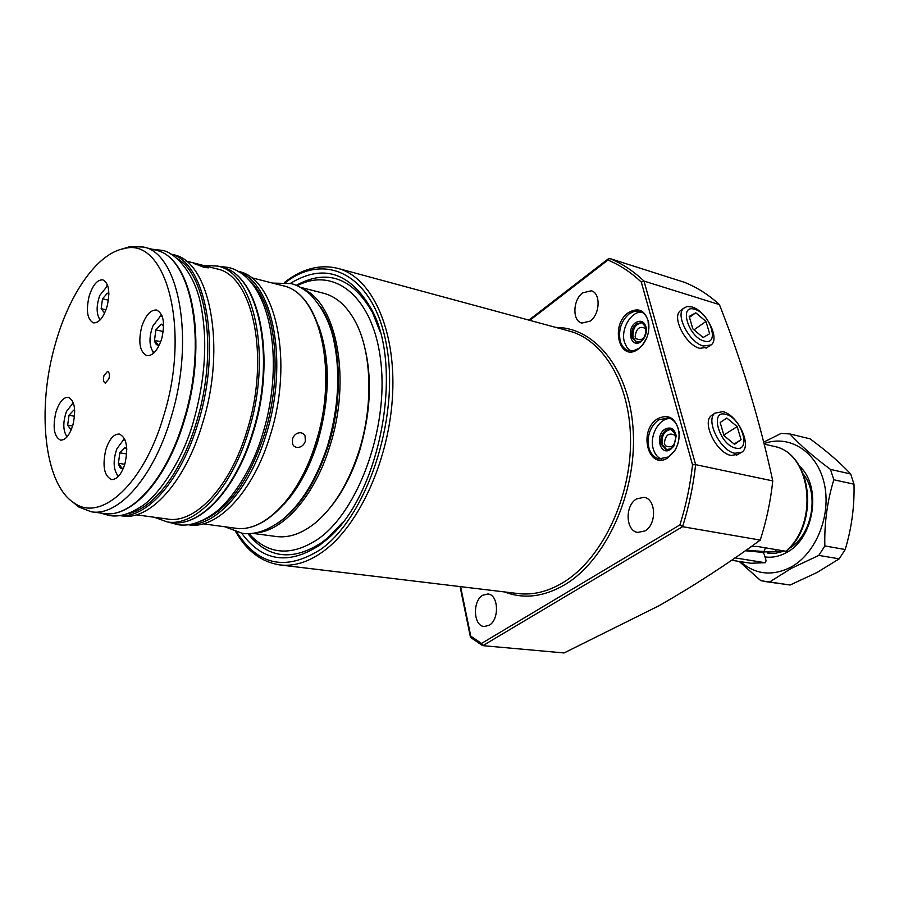 <?xml version="1.0" encoding="UTF-8"?>
<svg xmlns="http://www.w3.org/2000/svg" width="899" height="899" viewBox="0 0 899 899"><rect width="100%" height="100%" fill="white"/><g stroke="black" fill="none" stroke-linecap="round" stroke-linejoin="round"><path stroke-width="1.35" d="M678.228 428.722C676.419 422.8 673.149 419.181 668.418 417.866L658.416 419.945C649.943 426.845 646.774 436.116 648.909 447.781C650.707 453.916 654.079 457.625 659.034 458.895L668.541 456.917L674.632 450.702C678.183 444.983 679.61 438.768 678.891 432.071L678.228 428.722M657.45 418.867C668.451 413.551 675.621 417.788 678.959 431.587C679.7 438.633 678.206 445.162 674.475 451.174L668.081 457.692C648.449 471.11 637.751 430.745 657.45 418.867M675.812 434.678L670.856 429.228L665.923 430.25C661.664 433.678 660.068 438.319 661.158 444.162L666.181 449.68L671.002 448.68L673.992 445.634L676.127 436.273L675.812 434.678M664.957 429.171C670.71 426.441 674.452 428.654 676.194 435.801L673.834 446.106L670.542 449.455C660.293 456.546 654.562 435.374 664.957 429.171M648.629 330.967L648.112 320.808C646.606 315.796 643.898 312.638 639.964 311.346L634.672 311.2L629.311 313.717C621.231 320.853 618.197 329.933 620.186 340.935C621.681 346.126 624.479 349.363 628.592 350.644L633.66 350.734L638.807 348.363L642.302 345.171L646.46 338.53M628.379 312.65C638.593 306.919 645.358 310.279 648.673 322.741C649.64 331.326 647.415 338.968 642.021 345.688L638.335 349.048C619.647 363.151 609.601 325.292 628.379 312.65M646.257 332.158L645.976 327.303L641.864 322.55L636.593 323.719C632.525 327.27 631.008 331.81 632.008 337.327L636.189 342.137L641.347 341.002L645.077 336.271M635.649 322.651C640.998 319.707 644.527 321.46 646.257 327.933C646.774 332.428 645.617 336.44 642.774 339.957L640.886 341.676C631.12 349.127 625.749 329.259 635.649 322.651M290.366 283.399C322.955 263.576 349.992 272.195 371.489 309.245C404.741 368.478 379.097 498.462 325.921 540.22L319.786 545.097C288.41 565.426 262.373 561.459 241.662 533.197M296.288 285.32C327.067 268.509 352.475 277.6 372.523 312.582L379.906 331.248M342.676 522.375L328.146 537.501L322.157 542.266C292.816 561.515 268.048 558.627 247.866 533.624M297.232 285.725C334.934 265.789 374.276 297.715 381.007 363.342C388.166 428.699 358.465 510.441 318.707 538.647C291.636 556.728 268.374 555.054 248.899 533.601M664.35 443.69C665.181 435.341 668.609 432.464 674.61 435.049L675.655 437.049C675.228 445.589 671.845 448.522 665.485 445.814L664.35 443.69M666.755 449.781L662.226 444.398C661.372 435.464 664.406 430.452 671.351 429.362M661.304 459.153C657.371 457.333 654.674 453.849 653.202 448.702C649.19 435.566 659.315 417.698 670.429 418.563M635.121 336.9C636.076 328.708 639.403 325.843 645.111 328.292L645.909 329.922C645.37 338.361 642.055 341.26 635.986 338.631L635.121 336.9M642.347 322.719C635.458 323.719 632.368 328.686 633.065 337.619L636.762 342.261M641.931 312.178C631.12 310.93 620.456 329.304 624.412 342.092L626.906 347.486L630.84 350.992M712.817 414.585L711.21 415.709C701.714 422.968 716.761 453.208 731.112 455.456L738.09 454.298M681.532 309.874L679.981 311.054C671.811 318.1 686.195 345.317 699.782 348.34L707.513 347.239M482.741 595.25L487.865 593.992C498.585 594.441 499.63 619.771 489.078 625.322L484.201 626.513C473.391 626.12 472.278 600.97 482.741 595.25M636.582 498.9L644.021 497.327C656.18 498.754 656.944 524.522 644.943 530.916L637.841 532.422C625.569 531.107 624.67 505.508 636.582 498.9M582.732 292.838L591.284 290.793C600.925 292.973 600.139 314.358 590.126 321.112L581.855 323.078C572.124 320.988 572.787 299.76 582.732 292.838M658.765 605.859L564.044 652.955L482.853 645.651L481.527 643.426L679.914 524.904C686.038 505.328 690.252 485.303 692.533 464.828L695.624 464.648C693.309 485.808 688.949 506.497 682.555 526.702L760.251 540.074C727.763 563.864 693.938 585.8 658.765 605.859M719.425 304.626C708.626 294.737 696.995 287.32 684.555 282.353L609.466 258.418C621.805 263.385 633.312 270.947 643.999 281.084L719.425 304.626C741.978 361.836 759.745 420.597 772.758 480.909C770.623 501.103 766.454 520.824 760.251 540.074M772.758 480.909L695.624 464.648L643.999 281.084L641.313 282.117C630.963 272.318 619.838 264.98 607.926 260.081L609.466 258.418M482.853 645.651L682.555 526.702L679.914 524.904M470.75 637.571L470.739 636.099L481.527 643.426M780.928 552.166L776.433 551.413L761.801 552.065M776.433 551.413L774.758 549.39M765.454 547.828L763.925 551.57L760.992 552.222M763.925 551.57L746.114 550.109M792.491 544.738L793.929 544.985M799.616 466.266C822.27 486.685 814.157 538.973 786.097 552.75C779.13 556.515 772.095 557.897 764.982 556.908M767.555 553.054L775.882 553.222L784.231 550.975M740.439 561.639C755.261 574.54 771.949 576.45 790.491 567.393C815.887 553.975 831.654 515.262 824.248 483.482C817.124 451.556 789.356 434.206 764.06 443.6M765.409 581.586L790.142 585.002L769.6 581.99L791.176 568.438L818.82 555.402L824.844 545.94C824.271 523.24 827.26 501.181 833.811 479.763L830.485 469.402C813.134 456.501 799.616 444.679 789.929 433.947L781.107 433.442L763.701 442.151M789.929 433.947L810.1 438.858C826.619 450.995 840.149 462.704 850.679 473.975L830.485 469.402M833.811 479.763L854.005 484.213L850.679 473.975M854.005 484.213C854.544 506.497 851.611 528.264 845.206 549.514L824.844 545.94M818.82 555.402L839.216 558.841L845.206 549.514M839.216 558.841L817.022 572.494L790.142 585.002M739.158 561.437L760.846 580.709L769.6 581.99M789.389 548.289C811.775 535.433 819.63 494.911 803.684 474.605M731.55 560.246L750.8 563.257L765.543 562.673L766.049 560.549L764.184 554.177L762.61 552.368L745.204 550.75M765.116 562.707L734.955 557.897M750.845 546.772L756.789 546.367L785.872 551.256C819.708 522.679 810.876 452.433 773.87 446.353L773.466 446.252M786.659 550.997L785.872 551.256M725.707 414.349C709.199 409.393 719.526 445.174 735.652 448.095C751.98 452.422 741.473 417.428 725.707 414.349M722.695 411.63L714.829 413.18C705.288 420.474 720.492 450.972 734.933 453.265L741.922 452.141C752.407 445.567 737.517 414.405 722.695 411.63M724.032 435.745L734.539 444.353L741.068 439.701L737.18 426.598L726.785 418.024L720.166 422.519L724.032 435.745M724.572 436.184L723.628 434.374M724.167 434.813L737.18 426.598M734.135 444.016L741.068 439.701M694.792 309.357C678.509 303.592 688.207 337.125 704.119 341.024C720.234 346.239 710.379 313.38 694.792 309.357M691.949 306.952L687.083 306.514L683.431 308.413C675.216 315.493 689.747 342.935 703.423 346.014L711.165 344.935C720.211 338.462 705.973 310.47 691.949 306.952M692.803 328.832L703.085 337.518L709.626 333.754L705.973 321.449L695.815 312.807L689.185 316.426L692.803 328.832M689.443 317.313L695.815 312.807M693.983 329.821L705.973 321.449M103.969 375.591C103.059 379.681 103.486 382.187 105.273 383.12L108.891 378.872C109.813 374.771 109.386 372.265 107.599 371.343L103.969 375.591M141.626 326.989C138.086 342.474 139.817 352.026 146.829 355.644C152.83 356.015 157.786 350.396 161.696 338.788C165.236 323.258 163.551 313.684 156.64 310.054C150.526 309.638 145.514 315.291 141.626 326.989M89.158 296.131C85.855 310.627 87.282 319.527 93.417 322.853C98.834 323.168 103.363 317.763 107.026 306.638C110.33 292.119 108.948 283.185 102.879 279.87C97.373 279.522 92.799 284.949 89.158 296.131M55.873 412.394C52.524 427.553 54.075 436.802 60.525 440.128C65.481 440.263 69.594 435.251 72.886 425.103C76.235 409.899 74.718 400.628 68.335 397.302C63.301 397.144 59.154 402.168 55.873 412.394M105.812 449.702C102.228 465.974 104.127 475.919 111.51 479.538C116.949 479.673 121.421 474.481 124.894 463.963C128.49 447.646 126.635 437.678 119.331 434.06C113.791 433.88 109.285 439.094 105.812 449.702M296.535 447.421L294.254 446.443L292.602 444.331L292.445 438.982C294.175 434.577 297.052 432.498 301.064 432.756L303.255 433.7L305.053 435.869L305.345 441.342C303.559 445.668 300.626 447.702 296.535 447.421M197.533 264.059L193.555 263.362L204.5 267.486L208.546 267.812L197.533 264.059M362.612 339.552C372.579 373.063 371.523 410.315 359.454 451.309C352.105 474.189 342.216 493.135 329.753 508.182M252.518 533.343L275.959 536.478C288.972 538.231 302.289 533.545 315.897 522.431C334.192 506.744 348.497 483.168 358.802 451.68C373.568 405.775 371.826 352.194 355.465 321.842C347.126 306.278 336.608 296.782 323.932 293.344L323.314 293.186M55.524 343.294C69.47 293.389 97.586 253.057 124.332 248.562C165.843 236.785 190.97 328.45 163.798 415.462C144.11 484.022 100.991 522.679 74.145 502.968C43.894 484.145 36.466 408.022 55.524 343.294M121.668 249.147L130.141 246.562L143.548 247.045C179.092 253.304 195.207 339.777 171.035 417.552C153.729 477.2 118.331 516.79 91.316 511.789L78.764 506.991L72.336 501.698M173.147 254.642L173.721 254.788C209.838 261.261 226.638 346.699 202.567 423.283C185.351 482.033 149.672 520.959 122.208 515.925L119.736 515.588M216.322 268.734L216.895 268.88C253.012 275.454 270.363 357.532 247 430.711C230.324 486.887 195.049 524.05 167.551 519.038L136.3 514.824M203.421 265.441L217.715 266.082C254.608 272.835 272.363 356.757 248.461 431.632C231.391 489.067 195.341 527.028 167.236 521.937L154.268 517.251M237.965 271.273L238.561 271.431C275.802 278.319 293.984 361.522 270.161 435.577C253.17 492.405 216.951 529.893 188.576 524.791L188.161 524.735M73.302 402.707L66.425 411.528C62.896 422.002 62.952 430.205 66.593 436.127L67.167 436.712M72.325 403.202L73.179 402.381M66.931 436.981L66.425 435.925M71.178 429.947L67.661 425.126L69.009 415.282L73.662 410.18L74.696 410.405M74.729 411.18L73.662 410.18L69.009 415.282L67.661 425.126L70.954 429.958M74.55 416.248L69.009 415.282M72.628 425.969L67.661 425.126M124.871 439.487L123.253 440.184L116.915 448.736C113.117 459.659 113.24 468.379 117.286 474.897L118.646 476.122M122.669 440.566L124.568 438.813M118.129 476.672L116.904 474.414M123.365 468.312L122.14 468.581C120.23 468.413 118.994 466.648 118.432 463.288L119.825 452.838L124.95 447.59L126.759 448.331M126.804 449.399L124.95 447.59L119.825 452.838L118.432 463.288L122.14 468.581L123.657 467.604M126.714 453.95L119.825 452.838M124.804 464.289L118.432 463.288M162.034 315.83L160.168 316.493L152.808 326.18C149.11 336.574 149.077 344.913 152.695 351.194L154.19 352.666M159.483 316.897L161.719 315.066M153.594 353.24L152.302 350.632M159.404 344.89L158.415 345.171C156.415 345.227 155.1 343.632 154.493 340.384L155.875 329.888L161.202 324.101L163.618 325.101M163.629 326.292L161.202 324.101L155.875 329.888L154.493 340.384L158.415 345.171M163.236 331.506L155.875 329.888M160.73 341.721L154.493 340.384M107.711 285.567L99.778 295.411C96.328 305.446 96.26 313.324 99.575 319.066L100.239 319.797M106.509 286.107L107.577 285.174M99.958 320.1L99.384 318.797M104.621 313.077L101.16 308.694L102.508 298.816L107.329 293.231L108.88 293.568M108.88 294.58L107.329 293.231L102.508 298.816L101.16 308.694L104.61 312.987M108.419 300.165L102.508 298.816M106.003 309.784L101.16 308.694M280.241 564.977L517.813 593.531C532.59 595.352 547.558 591.778 562.695 582.822C600.105 560.583 629.502 502.148 630.525 444.758C631.694 387.3 604.982 340.62 569.584 331.135L338.148 268.453C371.545 277.33 395.74 328.674 392.638 393.74C389.705 458.726 359.263 525.87 322.73 551.817C307.964 562.28 293.602 566.64 279.668 564.898C261.452 562.032 246.832 551.02 235.819 531.882M236.808 532.163C258.137 565.561 286.039 571.337 320.516 549.503C366.163 517.745 399.089 420.788 387.121 348.733C375.76 276.308 326.989 250.304 285.477 282.533M569.584 331.135L568.764 330.911L569.584 331.135M555.908 327.427C595.745 327.303 630.547 370.984 633.301 432.576C636.323 494.057 605.454 560.796 564.572 584.856C543.648 596.947 523.611 599.296 504.474 591.924M607.926 260.081L529.781 320.359M460.603 586.654L470.739 636.099M692.533 464.828L641.313 282.117M735.955 558.088L735.742 557.358M303.165 288.905C336.979 303.457 351.487 379.917 329.787 446.41C314.56 496.158 283.039 531.399 255.563 532.882M278.049 522.971C299.412 508.295 316.133 482.594 328.214 445.87C344.598 394.728 340.665 334.934 320.347 306.626M203.084 523.836L235.145 528.163C263.474 533.231 299.21 497.484 315.65 443.218C338.743 372.546 320.111 292.703 282.96 285.747L282.376 285.59M238.595 271.745C273.408 282.994 288.837 363.724 266.059 434.824C249.989 488.494 216.749 525.544 189.228 524.589M200.971 521.117C227.481 510.654 248.641 481.707 264.452 434.273C284.005 372.591 275.454 301.131 248.203 279.398M167.697 522.004L171.338 522.488C199.488 527.578 235.572 489.708 252.63 432.385C276.521 357.678 258.676 273.892 221.716 267.104L221.132 266.958M170.99 254.136C206.163 262.339 221.884 346.947 198.196 422.496C181.396 479.852 147.031 518.656 119.915 515.565M127.332 513.767C152.572 509.789 181.576 472.739 196.533 421.923C217.861 353.453 207.186 275.274 177.204 258.609M91.765 511.857L103.891 513.475C131.085 518.487 166.596 479.167 183.868 419.889C208.006 342.598 191.599 256.541 155.819 250.192L155.257 250.046M648.64 323.337L648.673 322.741M646.235 328.517L646.257 327.933M372.523 312.582L371.489 309.245M328.146 537.501L325.921 540.22M674.61 435.049L675.295 436.082M645.111 328.304L645.639 329.158M470.638 637.492L482.257 645.403M608.488 258.665L528.882 320.111M460.074 586.586L470.402 637.031M338.148 268.453C319.988 263.98 302.098 268.644 284.466 282.421M764.184 444.095L773.87 446.353C811.606 452.961 820.214 522.364 786.659 551.008M765.543 562.684L750.8 563.257M711.176 415.731L714.829 413.18M736.551 455.186L740.439 452.972M679.959 311.076L683.431 308.413M705.985 348.205L709.693 345.857M251.113 277.611L282.96 285.747C320.876 293.209 339.092 372.737 316.201 443.185M217.715 266.082L221.716 267.104C259.553 274.487 276.903 357.858 253.237 432.352M143.548 247.045L155.819 250.192C192.611 257.26 208.411 342.789 184.553 419.844M124.332 248.562L130.141 246.562M170.832 254.046L173.721 254.788M185.857 260.957L216.895 268.88M237.651 271.195L238.561 271.431M300.502 287.332L323.932 293.344M74.145 502.968L78.764 506.991M184.531 419.9C167.203 478.931 132.131 518.318 103.891 513.475M253.215 432.397C236.134 489.483 200.376 527.455 171.338 522.488M316.178 443.218C299.727 497.282 264.239 533.152 235.145 528.163M302.457 433.217L303.255 433.7M193.454 421.474C182.767 460.445 158.145 495.63 142.334 505.822C126.647 516.228 117.151 516.588 109.644 515.633L100.43 513.014M151.965 249.203L161.977 250.349C173.676 251.585 194.341 271.565 200.78 304.637C207.826 340.125 205.399 378.996 193.532 421.226M262.632 434.082C252.259 469.48 231.459 500.743 214.142 513.284C197.375 525.072 186.138 525.848 177.822 524.701L168.371 522.094M218.311 266.228L228.571 267.486C270.149 277.33 285.68 359.948 262.699 433.869M327.528 445.915C316.56 479.055 301.659 503.53 282.825 519.341C264.385 533.433 251.169 534.568 241.988 533.242L224.997 526.792M272.543 283.084L291.231 283.612C296.94 284.972 303.221 288.523 310.076 294.254C321.651 306.435 329.439 321.258 333.45 338.732C340.732 371.916 338.777 407.573 327.584 445.713M318.538 325.629C330.574 358.993 330.214 398.055 317.448 442.814C309.065 468.986 297.771 489.595 283.59 504.654M72.628 403.033L73.235 402.527M66.593 436.127L67.02 436.88M123.253 440.184L124.635 438.948M117.286 474.897L118.219 476.571M160.168 316.493L161.764 315.178M152.695 351.194L153.673 353.161M106.869 285.916L107.633 285.331M99.575 319.066L100.059 319.999"/></g></svg>
